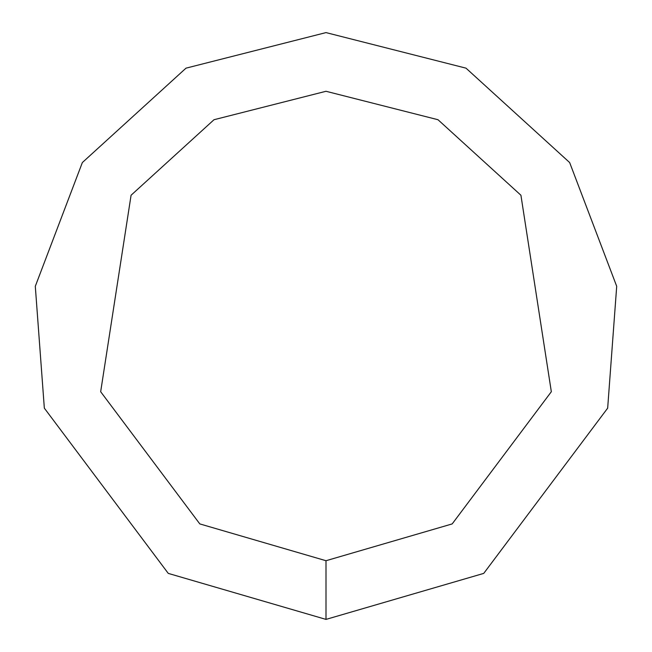 <?xml version="1.0" encoding="UTF-8"?>
<svg xmlns="http://www.w3.org/2000/svg" width="652" height="652" viewBox="0 0 652 652"><rect width="100%" height="100%" fill="white"/><g stroke="black" fill="none" stroke-linecap="round" stroke-linejoin="round"><path stroke-width="0.98" d="M326 619.4L483.735 573.393L607.664 408.152L616.702 286.301L569.652 162.552L466.001 68.158L326 32.6L185.999 68.158L82.348 162.552L35.298 286.301L44.336 408.152L168.265 573.393L326 619.4L326 560.72L452.186 523.915L551.331 391.722L520.924 195.241L437.997 119.724L326 91.28L214.003 119.724L131.076 195.241L100.669 391.722L199.814 523.915L326 560.72"/></g></svg>
